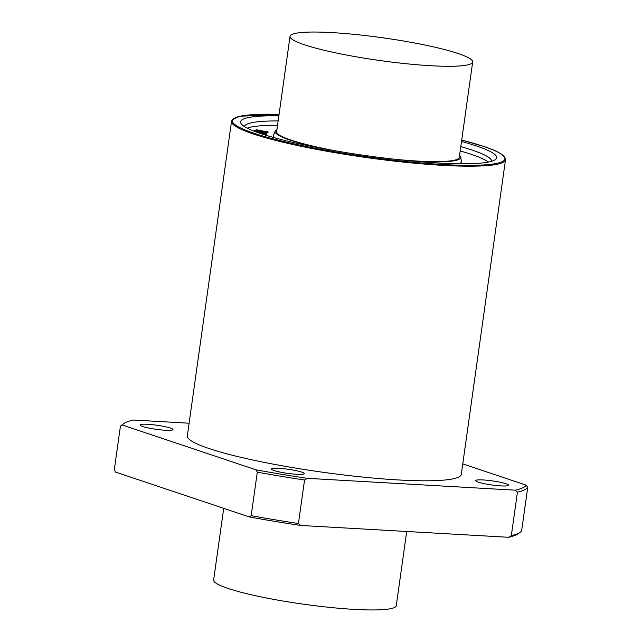 <?xml version="1.0" encoding="UTF-8"?>
<svg xmlns="http://www.w3.org/2000/svg" width="642" height="642" viewBox="0 0 642 642"><rect width="100%" height="100%" fill="white"/><g stroke="black" fill="none" stroke-linecap="round" stroke-linejoin="round"><path stroke-width="0.96" d="M508.576 537.282L300.681 525.453L298.434 523.503L304.549 480.007L307.301 478.338L515.197 490.167L517.444 492.125L511.329 535.613L508.576 537.282A204.718 25.431 -172 0 0 518.383 533.646L520.445 532.114A206.563 25.656 -172 0 0 521.593 531.054L527.708 487.559L526.352 485.208L462.762 463.885M189.109 423.214L133.424 420.045A204.718 25.431 -172 0 0 123.617 423.688L121.555 425.213A206.563 25.656 -172 0 0 120.407 426.272L122.269 425.004L255.941 469.816L257.298 472.167L251.183 515.662L249.321 516.938L115.648 472.119L114.292 469.767L120.407 426.272M300.681 525.453A204.718 25.431 -172 0 1 249.321 516.938M520.445 532.114A206.563 25.656 -172 0 1 511.329 535.613M298.434 523.503A206.563 25.656 -172 0 1 251.183 515.662M527.708 487.559A206.563 25.656 -172 0 1 517.444 492.125M304.549 480.007A206.563 25.656 -172 0 1 257.298 472.167M526.352 485.208A204.718 25.431 -172 0 1 515.197 490.167M307.301 478.338A204.718 25.431 -172 0 1 255.941 469.816M122.269 425.004A204.718 25.431 -172 0 1 123.617 423.688M255.484 130.47L267.216 131.915L256.688 129.764L268.107 132.059L255.444 130.775M254.746 131.433L266.029 132.822L254.617 130.767L255.059 130.334M255.075 130.759L255.059 130.358M267.216 131.915L256.423 130.222L256.126 129.74M267.16 132.276L266.751 131.979M267.513 131.634L268.059 132.421L266.574 132.156M267.457 132.003L268.059 132.421M266.526 132.517L265.981 132.477M266.029 132.822L254.545 130.727M265.973 133.183L265.411 132.87M255.083 130.719L266.936 132.958L255.307 131.65M266.895 133.239L265.603 133.095M265.555 133.456L264.945 133.416M261.912 133.977L265.21 134.515L266.711 135.093L266.165 135.326M266.711 135.093L266.221 135.326M266.663 135.454L266.173 135.687M265.788 135.053L262.249 134.146M265.499 134.194L258.846 132.934M257.265 132.372L265.547 133.833L260.066 133.392M256.76 132.188L266.462 133.961L260.901 133.64M266.406 134.322L264.632 134.419M460.178 150.958A124.861 15.512 -172 0 1 471.421 154.393A124.861 15.512 -172 0 1 488.506 162.057M247.25 128.151A124.861 15.512 -172 0 1 277.545 125.286M459.568 155.284A93.692 11.636 -172 0 1 460.739 157.089L461.365 161.238A94.888 11.789 -172 0 1 459.11 163.766M275.041 137.894A94.888 11.789 -172 0 1 273.564 134.844L275.306 131.032A93.692 11.636 -172 0 1 276.935 129.62M142.693 426.489A16.596 2.062 -172 0 1 140.084 424.972A16.596 2.062 -172 0 1 156.809 425.237A16.596 2.062 -172 0 1 172.955 429.586A16.596 2.062 -172 0 1 161.014 429.899A16.596 2.062 -172 0 1 142.693 426.489M478.274 482.142A16.596 2.062 -172 0 1 475.666 480.625A16.596 2.062 -172 0 1 492.39 480.89A16.596 2.062 -172 0 1 508.536 485.24A16.596 2.062 -172 0 1 496.595 485.553A16.596 2.062 -172 0 1 478.274 482.142M274.03 470.522A16.596 2.062 -172 0 1 271.414 468.997A16.596 2.062 -172 0 1 288.138 469.27A16.596 2.062 -172 0 1 304.292 473.619A16.596 2.062 -172 0 1 292.351 473.932A16.596 2.062 -172 0 1 274.03 470.522M187.336 435.854A138.327 17.182 8 0 0 321.923 472.119A138.327 17.182 8 0 0 461.293 474.358L505.503 159.754A138.327 17.182 -172 0 1 366.133 157.515A138.327 17.182 -172 0 1 231.545 121.25L187.336 435.854M304.541 44.796A92.215 11.452 -172 0 1 290.04 36.329A92.215 11.452 -172 0 1 356.382 34.588A92.215 11.452 -172 0 1 458.187 53.535A92.215 11.452 -172 0 1 472.681 62.001A92.215 11.452 -172 0 1 406.338 63.743A92.215 11.452 -172 0 1 304.541 44.796M472.681 62.001L459.287 157.322A92.215 11.452 -172 0 1 393.674 159.144M339.209 151.488A92.215 11.452 -172 0 1 276.646 131.658L290.04 36.329M223.705 508.352L213.634 579.999A92.215 11.452 8 0 0 228.135 588.465A92.215 11.452 8 0 0 329.932 607.412A92.215 11.452 8 0 0 396.274 605.671L406.699 531.488M460.739 157.089A93.692 11.636 -172 0 1 406.707 160.524M326.305 149.225A93.692 11.636 -172 0 1 275.306 131.032M460.787 146.609A124.861 15.512 -172 0 1 472.031 150.043A124.861 15.512 -172 0 1 491.684 161.286M244.417 126.53A124.861 15.512 -172 0 1 278.155 120.937M461.51 141.465A129.291 16.058 -172 0 1 476.332 145.903A129.291 16.058 -172 0 1 495.367 159.617A129.291 16.058 -172 0 1 366.389 155.677A129.291 16.058 -172 0 1 241.328 123.914A129.291 16.058 -172 0 1 278.877 115.801M505.503 159.754C505.583 155.605 498.208 151.135 483.378 146.328L461.71 140.044A137.589 17.085 -172 0 1 483.249 146.304A137.589 17.085 -172 0 1 447.803 164.769A137.589 17.085 -172 0 1 261.695 135.679A137.589 17.085 -172 0 1 279.077 114.38M231.545 121.25L232.075 119.934L239.803 116.274L279.077 114.372"/></g></svg>
